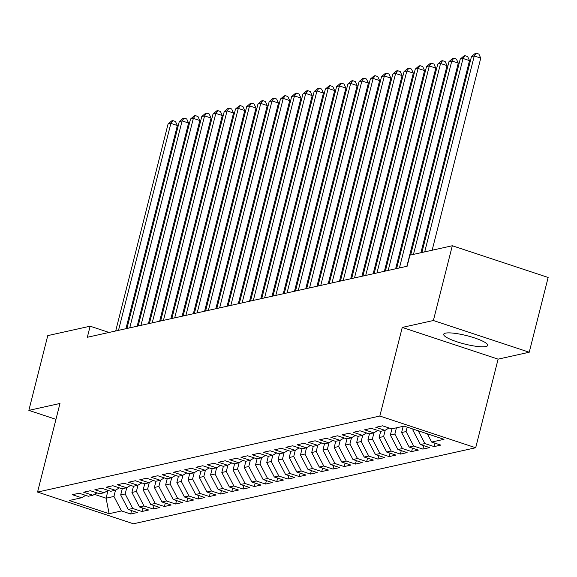 <?xml version="1.0" encoding="UTF-8"?>
<svg xmlns="http://www.w3.org/2000/svg" width="577" height="577" viewBox="0 0 577 577"><rect width="100%" height="100%" fill="white"/><g stroke="black" fill="none" stroke-linecap="round" stroke-linejoin="round"><path stroke-width="0.87" d="M445.48 333.153A22.691 4.313 -165.8 0 0 443.691 334.278A22.691 4.313 -165.8 0 0 460.691 342.954A22.691 4.313 -165.8 0 0 485.892 346.525A22.691 4.313 -165.8 0 0 487.688 345.407A22.691 4.313 -165.8 0 0 470.681 336.723A22.691 4.313 -165.8 0 0 445.48 333.153M529.232 352.23L433.385 320.516L402.256 327.426L498.102 359.146L529.232 352.23L548.15 277.465L452.303 245.752L409.937 255.164L407.131 266.235L87.329 337.278L90.135 326.2L47.768 335.612L28.85 410.377L55.955 419.342M498.102 359.146L475.686 447.752L133.402 523.786L37.555 492.066L379.832 416.039L475.686 447.752M108.029 490.472L106.074 498.196L109.132 513.703L121.495 510.955L130.69 513.999L137.434 512.506L128.238 509.462L132.732 508.46L141.928 511.503L148.671 510.003L139.475 506.967L143.969 505.964L153.165 509.008L159.908 507.508L150.712 504.464L155.206 503.469L164.402 506.512L171.145 505.012L161.949 501.968L166.443 500.973L175.639 504.017L182.382 502.517L173.187 499.473L177.68 498.478L186.876 501.521L193.62 500.021L184.424 496.977L188.917 495.982L198.113 499.026L204.857 497.525L195.661 494.482L200.154 493.486L209.35 496.53L216.094 495.03L206.898 491.986L211.391 490.991L220.587 494.027L227.331 492.534L218.135 489.491L222.628 488.488L231.824 491.532L238.568 490.039L229.372 486.995L233.865 485.993L243.061 489.036L249.805 487.543L240.609 484.5L245.102 483.497L254.298 486.541L261.042 485.048L251.846 482.004L256.339 481.002L265.535 484.045L272.279 482.552L263.083 479.509L267.577 478.506L276.772 481.55L283.516 480.05L274.32 477.013L278.814 476.011L288.01 479.054L294.753 477.554L285.557 474.51L290.051 473.515L299.247 476.559L305.99 475.059L296.794 472.015L301.288 471.02L310.484 474.063L317.227 472.563L308.031 469.519L312.525 468.524L321.721 471.568L328.464 470.067L319.269 467.024L323.762 466.028L332.958 469.072L339.702 467.572L330.506 464.528L334.999 463.533L344.195 466.577L350.939 465.076L341.743 462.033L346.236 461.037L355.432 464.074L362.176 462.581L352.98 459.537L357.473 458.535L366.669 461.578L373.413 460.085L364.217 457.042L368.71 456.039L377.906 459.083L384.65 457.59L375.454 454.546L379.947 453.544L389.143 456.587L395.887 455.094L386.691 452.051L391.184 451.048L400.38 454.092L407.124 452.599L397.928 449.555L402.421 448.553L411.617 451.596L418.361 450.096L409.165 447.06L413.659 446.057L422.854 449.101L429.598 447.601L420.402 444.557L424.896 443.562L434.092 446.605L440.835 445.105L431.639 442.061L427.333 433.803M109.132 513.703L69.24 500.504L81.602 497.756L85.692 495.383M431.639 442.061L444.001 439.321L404.102 426.114L391.74 428.862L382.544 425.819L375.807 427.319L385.003 430.363L380.51 431.358L371.307 428.314L364.57 429.815L373.766 432.858L369.273 433.854L360.07 430.81L353.333 432.31L362.529 435.354L358.036 436.349L348.833 433.305L342.096 434.806L351.292 437.849L346.799 438.845L337.595 435.801L330.859 437.301L340.055 440.345L335.562 441.34L326.358 438.304L319.622 439.797L328.818 442.84L324.324 443.843L315.121 440.799L308.385 442.292L317.581 445.336L313.087 446.338L303.891 443.295L297.148 444.788L306.344 447.831L301.85 448.834L292.654 445.79L285.911 447.283L295.107 450.327L290.613 451.329L281.417 448.286L274.674 449.786L283.87 452.822L279.376 453.825L270.18 450.781L263.437 452.281L272.632 455.325L268.139 456.32L258.943 453.277L252.199 454.777L261.395 457.821L256.902 458.816L247.706 455.772L240.962 457.272L250.158 460.316L245.665 461.311L236.469 458.268L229.725 459.768L238.921 462.812L234.428 463.807L225.232 460.763L218.488 462.264L227.684 465.307L223.191 466.303L213.995 463.259L207.251 464.759L216.447 467.803L211.954 468.798L202.758 465.754L196.014 467.255L205.21 470.298L200.717 471.294L191.521 468.257L184.777 469.75L193.973 472.794L189.48 473.796L180.284 470.753L173.54 472.246L182.736 475.289L178.243 476.292L169.047 473.248L162.303 474.741L171.499 477.785L167.005 478.787L157.809 475.744L151.066 477.237L160.262 480.28L155.768 481.283L146.572 478.239L139.829 479.739L149.025 482.776L144.531 483.778L135.335 480.735L128.592 482.235L137.788 485.279L133.294 486.274L124.098 483.23L117.355 484.73L126.551 487.774L122.057 488.769L112.861 485.726L106.118 487.226L115.313 490.27L110.82 491.265L101.624 488.221L94.88 489.722L104.076 492.765L99.583 493.761L90.387 490.717L83.643 492.217L92.839 495.261L88.346 496.256L79.15 493.212L72.406 494.713L81.602 497.756M413.089 429.086L412.843 430.053L414.733 429.634M424.896 443.562L418.238 430.795M420.402 444.557L412.843 430.053M407.211 427.146L406.1 431.553L401.606 432.548L403.179 426.324M413.659 446.057L406.1 431.553M409.165 447.06L401.606 432.548M385.003 430.363L389.093 427.983M396.435 427.817L394.863 434.048L390.369 435.051L391.942 428.819M402.421 448.553L394.863 434.048M397.928 449.555L390.369 435.051M373.766 432.858L377.856 430.478M385.22 430.233L383.626 436.544L379.132 437.546L380.705 431.315M391.184 451.048L383.626 436.544M386.691 452.051L379.132 437.546M362.529 435.354L366.619 432.981M373.983 432.728L372.389 439.039L367.895 440.042L369.468 433.81M379.947 453.544L372.389 439.039M375.454 454.546L367.895 440.042M351.292 437.849L355.382 435.476M362.745 435.224L361.152 441.535L356.658 442.537L358.23 436.306M368.71 456.039L361.152 441.535M364.217 457.042L356.658 442.537M340.055 440.345L344.144 437.972M351.508 437.719L349.914 444.03L345.421 445.033L346.993 438.801M357.473 458.535L349.914 444.03M352.98 459.537L345.421 445.033M328.818 442.84L332.907 440.467M340.271 440.215L338.677 446.533L334.184 447.528L335.756 441.297M346.236 461.037L338.677 446.533M341.743 462.033L334.184 447.528M317.581 445.336L321.67 442.963M329.034 442.71L327.44 449.029L322.947 450.024L324.519 443.792M334.999 463.533L327.44 449.029M330.506 464.528L322.947 450.024M306.344 447.831L310.433 445.458M317.797 445.206L316.203 451.524L311.71 452.519L313.282 446.288M323.762 466.028L316.203 451.524M319.269 467.024L311.71 452.519M295.107 450.327L299.196 447.954M306.56 447.702L304.966 454.02L300.473 455.015L302.045 448.791M312.525 468.524L304.966 454.02M308.031 469.519L300.473 455.015M283.87 452.822L287.959 450.449M295.323 450.204L293.729 456.515L289.236 457.511L290.808 451.286M301.288 471.02L293.729 456.515M296.794 472.015L289.236 457.511M272.632 455.325L276.722 452.945M284.086 452.7L282.492 459.011L277.999 460.006L279.571 453.782M290.051 473.515L282.492 459.011M285.557 474.51L277.999 460.006M261.395 457.821L265.485 455.441M272.849 455.195L271.255 461.506L266.762 462.502L268.334 456.277M278.814 476.011L271.255 461.506M274.32 477.013L266.762 462.502M250.158 460.316L254.248 457.936M261.612 457.691L260.018 464.002L255.524 465.004L257.097 458.773M267.577 478.506L260.018 464.002M263.083 479.509L255.524 465.004M238.921 462.812L243.011 460.432M250.375 460.186L248.781 466.497L244.287 467.5L245.86 461.268M256.339 481.002L248.781 466.497M251.846 482.004L244.287 467.5M227.684 465.307L231.774 462.934M239.138 462.682L237.544 468.993L233.05 469.995L234.623 463.764M245.102 483.497L237.544 468.993M240.609 484.5L233.05 469.995M216.447 467.803L220.537 465.43M227.901 465.177L226.307 471.488L221.813 472.491L223.386 466.259M233.865 485.993L226.307 471.488M229.372 486.995L221.813 472.491M205.21 470.298L209.3 467.925M216.671 467.673L215.07 473.984L210.576 474.986L212.148 468.755M222.628 488.488L215.07 473.984M218.135 489.491L210.576 474.986M193.973 472.794L198.062 470.421M205.434 470.168L203.832 476.487L199.339 477.482L200.911 471.25M211.391 490.991L203.832 476.487M206.898 491.986L199.339 477.482M182.736 475.289L186.825 472.916M194.197 472.664L192.595 478.982L188.102 479.977L189.674 473.746M200.154 493.486L192.595 478.982M195.661 494.482L188.102 479.977M171.499 477.785L175.588 475.412M182.959 475.159L181.358 481.478L176.865 482.473L178.437 476.241M188.917 495.982L181.358 481.478M184.424 496.977L176.865 482.473M160.262 480.28L164.351 477.907M171.722 477.655L170.121 483.973L165.628 484.968L167.2 478.744M177.68 498.478L170.121 483.973M173.187 499.473L165.628 484.968M149.025 482.776L153.114 480.403M160.485 480.158L158.884 486.469L154.391 487.464L155.963 481.24M166.443 500.973L158.884 486.469M161.949 501.968L154.391 487.464M137.788 485.279L141.877 482.899M149.248 482.653L147.647 488.964L143.154 489.96L144.726 483.735M155.206 503.469L147.647 488.964M150.712 504.464L143.154 489.96M126.551 487.774L130.64 485.394M138.011 485.149L136.41 491.46L131.917 492.455L133.489 486.231M143.969 505.964L136.41 491.46M139.475 506.967L131.917 492.455M115.313 490.27L119.403 487.89M126.774 487.644L125.173 493.955L120.68 494.958L122.252 488.726M132.732 508.46L125.173 493.955M128.238 509.462L120.68 494.958M104.076 492.765L108.166 490.385M115.537 490.14L113.936 496.451L106.074 498.196L94.419 494.345M121.495 510.955L113.936 496.451M92.839 495.261L96.929 492.888M433.385 320.516L452.303 245.752M37.555 492.066L59.979 403.46L28.85 410.377M402.256 327.426L379.832 416.039M109.031 332.453L90.135 326.2M130.69 513.999L131.563 510.558M141.928 511.503L142.8 508.063M153.165 509.008L154.037 505.567M164.402 506.512L165.274 503.072M175.639 504.017L176.512 500.576M186.876 501.521L187.749 498.081M198.113 499.026L198.986 495.585M209.35 496.53L210.223 493.09M220.587 494.027L221.46 490.587M231.824 491.532L232.697 488.092M243.061 489.036L243.934 485.596M254.298 486.541L255.171 483.1M265.535 484.045L266.408 480.605M276.772 481.55L277.645 478.109M288.01 479.054L288.882 475.614M299.247 476.559L300.119 473.118M310.484 474.063L311.356 470.623M321.721 471.568L322.593 468.127M332.958 469.072L333.831 465.632M344.195 466.577L345.068 463.136M355.432 464.074L356.305 460.634M366.669 461.578L367.542 458.138M377.906 459.083L378.779 455.642M389.143 456.587L390.016 453.147M400.38 454.092L401.253 450.651M411.617 451.596L412.49 448.156M422.854 449.101L423.727 445.66M434.092 446.605L434.964 443.165M125.937 328.702L177.348 125.526L170.871 123.384L118.501 330.354M168.066 124.005L171.758 120.86L172.884 120.615L170.871 123.384L168.066 124.005L115.696 330.974M172.884 120.615L175.473 121.466L177.348 125.526M137.175 326.2L188.585 123.031L182.108 120.881L129.738 327.859M179.303 121.509L182.996 118.364L184.121 118.112L182.108 120.881L179.303 121.509L126.933 328.479M184.121 118.112L186.71 118.97L188.585 123.031M148.412 323.704L199.822 120.528L193.345 118.386L140.976 325.356M190.54 119.013L194.233 115.869L195.358 115.616L193.345 118.386L190.54 119.013L138.17 325.983M195.358 115.616L197.947 116.475L199.822 120.528M159.649 321.209L211.059 118.033L204.583 115.89L152.213 322.86M201.777 116.518L205.47 113.373L206.595 113.121L204.583 115.89L201.777 116.518L149.407 323.488M206.595 113.121L209.184 113.979L211.059 118.033M170.886 318.713L222.296 115.537L215.82 113.395L163.45 320.365M213.014 114.022L216.707 110.878L217.832 110.625L215.82 113.395L213.014 114.022L160.644 320.992M217.832 110.625L220.421 111.484L222.296 115.537M182.123 316.218L233.534 113.042L227.057 110.899L174.687 317.869M224.251 111.527L227.944 108.382L229.069 108.13L227.057 110.899L224.251 111.527L171.881 318.497M229.069 108.13L231.658 108.988L233.534 113.042M193.36 313.722L244.771 110.546L238.294 108.404L185.924 315.374M235.488 109.031L239.181 105.887L240.306 105.634L238.294 108.404L235.488 109.031L183.118 316.001M240.306 105.634L242.895 106.493L244.771 110.546M204.597 311.227L256.008 108.05L249.531 105.908L197.161 312.878M246.725 106.529L250.418 103.391L251.543 103.139L249.531 105.908L246.725 106.529L194.355 313.506M251.543 103.139L254.132 103.997L256.008 108.05M215.834 308.731L267.245 105.555L260.768 103.413L208.398 310.383M257.962 104.033L261.655 100.888L262.78 100.643L260.768 103.413L257.962 104.033L205.592 311.003M262.78 100.643L265.37 101.502L267.245 105.555M227.071 306.236L278.482 103.059L272.005 100.917L219.635 307.887M269.199 101.538L272.892 98.393L274.017 98.148L272.005 100.917L269.199 101.538L216.829 308.507M274.017 98.148L276.607 99.006L278.482 103.059M238.308 303.74L289.719 100.564L283.242 98.422L230.872 305.392M280.436 99.042L284.129 95.897L285.254 95.652L283.242 98.422L280.436 99.042L228.066 306.012M285.254 95.652L287.844 96.51L289.719 100.564M249.545 301.244L300.956 98.068L294.479 95.926L242.109 302.896M291.673 96.547L295.366 93.402L296.491 93.157L294.479 95.926L291.673 96.547L239.304 303.516M296.491 93.157L299.081 94.008L300.956 98.068M260.782 298.749L312.193 95.573L305.716 93.431L253.346 300.401M302.911 94.051L306.603 90.906L307.729 90.661L305.716 93.431L302.911 94.051L250.541 301.021M307.729 90.661L310.318 91.512L312.193 95.573M272.019 296.246L323.43 93.077L316.953 90.928L264.583 297.905M314.148 91.555L317.84 88.411L318.966 88.158L316.953 90.928L314.148 91.555L261.778 298.525M318.966 88.158L321.555 89.017L323.43 93.077M283.257 293.751L334.667 90.575L328.19 88.432L275.82 295.402M325.385 89.06L329.078 85.915L330.203 85.663L328.19 88.432L325.385 89.06L273.015 296.03M330.203 85.663L332.792 86.521L334.667 90.575M294.494 291.255L345.904 88.079L339.427 85.937L287.058 292.907M336.622 86.564L340.315 83.42L341.44 83.167L339.427 85.937L336.622 86.564L284.252 293.534M341.44 83.167L344.029 84.026L345.904 88.079M305.731 288.76L357.141 85.584L350.665 83.441L298.295 290.411M347.859 84.069L351.552 80.924L352.677 80.672L350.665 83.441L347.859 84.069L295.489 291.039M352.677 80.672L355.266 81.53L357.141 85.584M316.968 286.264L368.378 83.088L361.902 80.946L309.532 287.916M359.096 81.573L362.789 78.429L363.914 78.176L361.902 80.946L359.096 81.573L306.726 288.543M363.914 78.176L366.503 79.035L368.378 83.088M328.205 283.769L379.616 80.592L373.139 78.45L320.769 285.42M370.333 79.078L374.026 75.933L375.151 75.681L373.139 78.45L370.333 79.078L317.963 286.048M375.151 75.681L377.74 76.539L379.616 80.592M339.442 281.273L390.853 78.097L384.376 75.955L332.006 282.925M381.57 76.575L385.263 73.438L386.388 73.185L384.376 75.955L381.57 76.575L329.193 283.552M386.388 73.185L388.977 74.044L390.853 78.097M350.679 278.778L402.09 75.601L395.613 73.459L343.243 280.429M392.807 74.08L396.5 70.935L397.625 70.69L395.613 73.459L392.807 74.08L340.43 281.049M397.625 70.69L400.214 71.548L402.09 75.601M361.916 276.282L413.327 73.106L406.85 70.964L354.48 277.934M404.044 71.584L407.737 68.439L408.862 68.194L406.85 70.964L404.044 71.584L351.667 278.554M408.862 68.194L411.451 69.052L413.327 73.106M373.153 273.786L424.564 70.61L418.087 68.468L365.717 275.438M415.281 69.089L418.974 65.944L420.099 65.699L418.087 68.468L415.281 69.089L362.904 276.058M420.099 65.699L422.689 66.557L424.564 70.61M384.39 271.291L435.801 68.115L429.324 65.973L376.954 272.943M426.518 66.593L430.211 63.448L431.336 63.203L429.324 65.973L426.518 66.593L374.141 273.563M431.336 63.203L433.926 64.054L435.801 68.115M395.627 268.795L447.038 65.619L440.561 63.477L388.191 270.447M437.755 64.097L441.448 60.953L442.573 60.708L440.561 63.477L437.755 64.097L385.378 271.067M442.573 60.708L445.163 61.559L447.038 65.619M406.864 266.293L458.275 63.124L451.798 60.974L399.428 267.952M448.993 61.602L452.685 58.457L453.81 58.205L451.798 60.974L448.993 61.602L396.615 268.572M453.81 58.205L456.4 59.063L458.275 63.124M420.907 252.726L469.512 60.621L463.035 58.479L413.471 254.378M460.23 59.106L463.922 55.962L465.048 55.709L463.035 58.479L460.23 59.106L410.658 254.998M465.048 55.709L467.637 56.568L469.512 60.621M432.144 250.23L480.749 58.126L474.272 55.983L424.708 251.882M471.467 56.611L475.159 53.466L476.285 53.214L474.272 55.983L471.467 56.611L421.895 252.502M476.285 53.214L478.874 54.072L480.749 58.126"/></g></svg>
